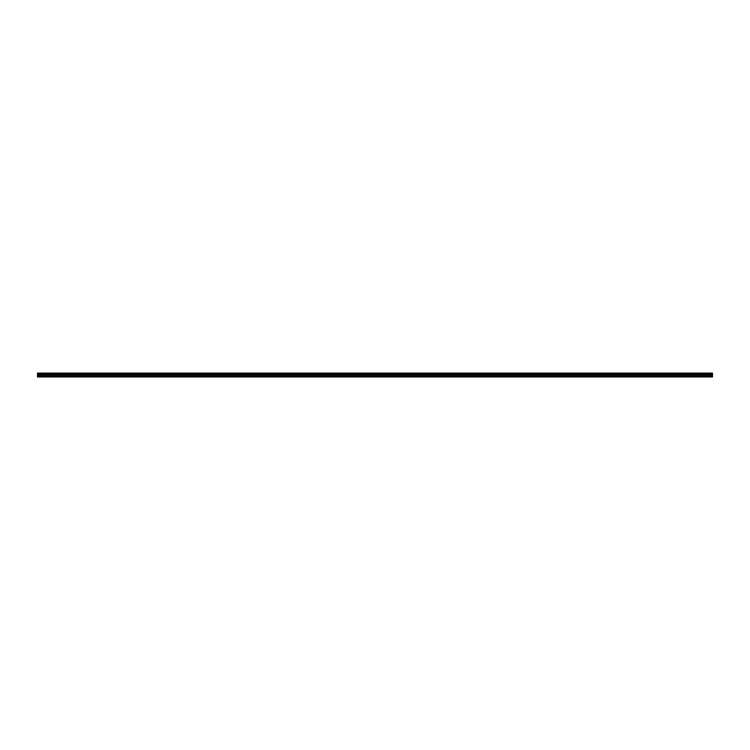 <?xml version="1.0" encoding="UTF-8"?>
<svg xmlns="http://www.w3.org/2000/svg" width="750" height="750" viewBox="0 0 750 750"><rect width="100%" height="100%" fill="white"/><g stroke="black" fill="none" stroke-linecap="round" stroke-linejoin="round"><path stroke-width="1.12" d="M37.5 373.856L712.5 373.491L37.5 373.856L712.5 373.903L37.5 374.4L712.5 374.363M37.5 376.95L712.5 376.95L712.5 375.994L37.5 375.994L37.5 376.95M37.5 374.4L37.5 375.994M37.5 373.087L712.5 373.087L37.5 373.491M712.5 374.4L712.5 375.994M712.5 373.087L37.5 373.444M37.5 376.716L712.5 376.716M37.5 376.031L712.5 376.031M37.5 375.572L712.5 375.572M712.5 375.487L37.5 375.487M37.5 374.513L712.5 374.513M37.5 374.428L712.5 374.428"/></g></svg>
